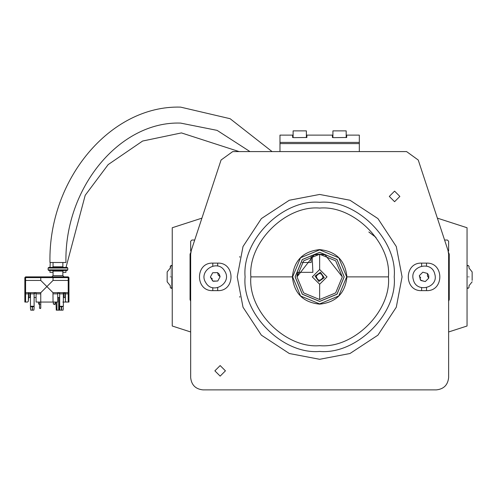 <?xml version="1.0" encoding="UTF-8"?>
<svg xmlns="http://www.w3.org/2000/svg" width="497" height="497" viewBox="0 0 497 497"><rect width="100%" height="100%" fill="white"/><g stroke="black" fill="none" stroke-linecap="round" stroke-linejoin="round"><path stroke-width="0.75" d="M376.005 237.429L368.842 232.012M191.016 251.42L190.674 251.078L190.674 241.25L191.904 240.026L194.718 240.026M448.288 251.42L448.629 251.078L448.629 241.25L447.399 240.026L444.585 240.026M346.918 276.872C345.185 260.428 336.096 251.339 319.652 249.606C303.207 251.339 294.118 260.428 292.385 276.872C294.118 293.317 303.207 302.412 319.652 304.145C336.096 302.412 345.185 293.317 346.918 276.872L388.437 276.872M319.652 351.435C356.542 354.771 397.544 313.762 394.214 276.872C397.544 239.983 356.542 198.98 319.652 202.316C282.762 198.98 241.759 239.983 245.089 276.872C241.759 313.762 282.762 354.771 319.652 351.435M319.652 194.451L289.31 200.241L261.372 218.593L243.014 246.537L237.231 276.872L243.014 307.214L261.372 335.158L289.31 353.51L319.652 359.294L349.994 353.51L377.931 335.158L396.289 307.214L402.073 276.872L396.289 246.537L377.931 218.593L349.994 200.241L319.652 194.451L289.31 200.241L261.372 218.593L243.014 246.537L237.231 276.872L243.014 307.214L261.372 335.158L289.31 353.51L319.652 359.294L349.994 353.51L377.931 335.158L396.289 307.214L402.073 276.872L396.289 246.537L377.931 218.593L349.994 200.241L319.652 194.451M220.159 376.123L214.872 370.843L220.159 365.562L225.439 370.843L220.159 376.123L214.872 370.843L220.159 365.562L225.439 370.843L220.159 376.123M394.581 201.701L389.3 196.421L394.581 191.134L399.861 196.421L394.581 201.701L389.3 196.421L394.581 191.134L399.861 196.421L394.581 201.701M319.652 208.088C285.62 205.012 247.792 242.84 250.867 276.872C247.792 310.905 285.62 348.739 319.652 345.663C353.684 348.739 391.512 310.905 388.437 276.872C391.512 242.84 353.684 205.012 319.652 208.088M426.519 263.118C444.256 262.36 444.256 291.385 426.519 290.633L421.605 290.633C403.862 291.385 403.862 262.36 421.605 263.118L426.519 263.118L426.519 266.069M217.698 263.118C235.441 262.36 235.441 291.385 217.698 290.633L212.784 290.633C195.048 291.385 195.048 262.36 212.784 263.118L217.698 263.118L217.698 266.069M418.244 160.028L406.577 151.585L418.244 160.028L448.008 250.438L448.629 254.278L448.629 377.596C447.847 385.007 443.753 389.101 436.341 389.884L202.962 389.884C195.551 389.101 191.457 385.007 190.674 377.596L190.674 254.278L191.289 250.438L221.059 160.028L232.726 151.585L221.059 160.028M406.577 151.585L232.726 151.585M190.674 377.596C191.457 385.007 195.551 389.101 202.962 389.884M436.341 389.884C443.753 389.101 447.847 385.007 448.629 377.596M319.652 269.504L312.284 276.872L319.652 284.247L327.02 276.872L319.652 269.504L319.652 254.215L318.85 254.228L320.428 254.228M324.317 254.7L325.119 254.886L342.309 276.872L325.119 254.886L319.652 254.215L314.185 254.886L296.989 276.872L303.63 260.85L319.652 254.215L335.674 260.85L342.309 276.872L335.674 292.901L319.652 299.536L303.63 292.901L296.989 276.872L303.63 292.901L319.652 299.536L335.674 292.901L342.309 276.872L325.119 254.886L319.652 254.215L315.552 254.588M346.67 276.872L338.755 257.769L319.652 249.854L300.548 257.769L292.634 276.872L300.548 295.976L319.652 303.891L338.755 295.976L346.67 276.872M295.094 276.872L302.282 294.243L319.652 301.437L337.016 294.243L344.21 276.872L337.016 259.509L319.652 252.314L302.282 259.509L295.094 276.872M295.156 276.872L302.331 294.199L319.652 301.368L336.972 294.199L344.148 276.872L336.972 259.552L319.652 252.377L302.331 259.552L295.156 276.872M190.059 254.153L190.823 252.37L190.059 254.153L190.059 299.598L190.674 301.225L190.059 299.598M172.248 326.007L190.674 331.971L172.248 326.007L172.248 227.744L201.925 218.14L172.248 227.744M467.05 227.744L437.379 218.14L467.05 227.744L467.05 326.007L448.629 331.971L467.05 326.007M449.245 299.598L448.629 301.225L449.245 299.598L449.245 254.153L448.48 252.37L449.245 254.153M448.629 296.529L448.629 284.98M448.629 268.765L448.629 257.222M239.765 297.169L239.809 296.529M239.809 257.222L239.765 256.582M296.989 276.872L303.63 292.901L319.652 299.536L303.63 292.901L296.989 276.872L297.454 272.331L296.989 276.872M314.421 254.824L312.116 255.508L314.421 254.824M314.992 254.7L319.652 254.215L323.522 254.545M293.118 135.184L292.627 135.209L292.627 137.476L293.857 137.65L306.879 137.476L306.879 135.209L306.438 135.184M359.325 151.585L359.325 135.122L346.185 135.122L359.325 135.122M279.979 135.122L293.118 135.122L279.979 135.122L279.979 142.409L359.325 142.409M306.388 135.122L332.915 135.122L306.388 135.122M332.915 135.184L332.425 135.209L332.425 137.476L333.655 137.65L346.676 137.476L346.676 135.209L346.235 135.184M279.979 151.585L279.979 142.409M332.915 137.613L332.915 130.879L346.185 130.879L346.185 137.613M332.915 130.879L346.185 130.879M293.118 137.613L293.118 130.879L306.388 130.879L306.388 137.613M293.118 130.879L306.388 130.879M316.266 276.282C317.763 281.047 320.018 281.439 323.038 277.463C321.54 272.704 319.285 272.306 316.266 276.282M315.055 276.077L318.85 281.476L324.249 277.674L320.453 272.275L315.055 276.077M62.864 275.649L62.864 271.101L63.479 270.486L67.163 270.486L48.743 270.486L48.128 269.871L48.743 270.486L52.427 270.486L53.042 271.101L53.042 275.649L62.864 275.649L64.094 276.872M40.754 280.438L40.754 277.612L41.493 276.872L52.303 276.872L53.042 277.612L25.589 277.612L25.589 302.058L24.85 302.058L24.85 281.221L25.589 280.438L40.754 280.438L46.898 286.576L53.042 280.438L68.213 280.438L68.213 277.612L53.042 277.612L53.042 280.438M25.589 280.438L24.85 281.401M48.128 268.032L48.128 269.871L67.778 269.871L67.778 268.032L48.128 268.032L48.743 267.417L67.163 267.417L67.778 268.032L67.163 267.417L63.479 267.417L62.864 266.802L62.864 262.503M48.743 267.417L52.427 267.417L53.042 266.802L62.864 266.802M51.812 276.872L53.042 275.649M67.778 269.871L67.163 270.486M53.042 262.503L53.042 266.802M39.959 304.512L38.604 304.021L39.524 304.021M55.192 304.021L54.701 304.512L53.347 304.021L55.192 304.021L55.192 302.058M53.347 304.021L53.347 302.058M38.604 304.021L38.604 302.058M52.253 276.872L68.213 276.872L68.213 277.612L68.946 277.612L68.946 302.058L68.213 302.058L68.213 280.438L68.946 281.221L68.213 280.438M65.014 295.137L65.014 294.46L65.014 295.137M65.014 294.094L65.014 293.218L65.014 294.094M65.474 301.244L65.014 292.845L65.014 297.51L63.361 297.51M28.783 295.858L28.329 301.244M28.453 293.926L28.404 296.926M28.453 293.932L28.323 301.306L27.577 302.058L25.589 302.058M41.431 302.058L42.661 302.058M58.335 293.031L57.714 293.845L57.708 302.058L36.088 302.058L36.088 293.951L35.678 293.149M40.754 302.058L40.754 293.845L36.082 293.845L36.082 292.634L34.113 292.634L40.841 292.634L40.754 293.845M34.125 306.512L32.404 306.972L32.404 306.208L34.107 306.338L34.113 293.845L35.094 292.963L34.125 293.951L34.125 307.494L34.107 293.951M29.081 293.031L28.459 293.845L29.435 292.963L30.454 293.845L30.454 306.338L32.156 306.208L32.156 306.972L30.441 306.512L30.441 293.951L30.441 307.494L30.441 297.51L28.783 297.51L28.783 292.845M57.708 297.51L59.671 297.51L59.671 307.494L59.671 293.951L58.689 292.963L59.683 293.845L59.69 306.338L63.343 306.338L63.349 293.845L64.33 292.963L65.337 293.845L65.474 301.306L66.219 302.058L68.213 302.058M62.864 302.058L66.219 302.058M53.042 302.058L52.955 292.634L46.898 286.576L40.841 292.634M68.946 293.845L65.337 293.845L64.716 293.031M24.85 281.221L24.85 277.612L25.589 277.612L25.589 276.872L41.543 276.872M35.163 292.683L36.082 293.845M30.454 292.634L34.113 292.634L34.113 293.845L30.454 293.845L30.454 292.634M29.435 292.683L28.459 292.634L29.435 292.683L30.441 293.951M58.689 292.683L57.714 293.845L57.714 292.634L68.213 292.634L68.946 291.907M36.088 297.51L34.125 297.51L34.125 307.513M59.69 293.951L59.391 310.165L56.267 310.165L55.987 302.058M30.503 308.836L30.441 306.512M34.057 308.836L33.846 310.165L30.721 310.165L30.441 307.494M63.361 306.512L63.361 293.951L63.361 306.512L61.64 306.972L59.671 306.512M63.361 307.494L63.082 310.165L59.951 310.165L59.671 307.494M32.404 310.165L32.404 306.972L32.156 310.165M33.846 310.165L34.125 307.494M64.33 292.683L63.343 293.951M65.337 293.845L65.337 292.634M59.683 292.634L59.683 293.845L63.349 293.845L63.349 292.634M24.85 293.845L28.459 293.845L28.459 292.634L25.589 292.634L24.85 291.907M24.85 277.612L25.589 276.872M68.213 276.872L68.946 277.612M40.332 308.569L39.524 308.196L40.773 308.196L40.332 308.569M40.773 308.196L40.773 302.058M39.524 308.196L39.524 302.058M311.06 255.905L311.178 262.503L302.133 262.503M272.076 151.585L230.111 118.708L180.573 107.116C110.092 105.134 48.153 180.001 49.967 262.503L65.939 262.503C64.368 187.394 120.119 120.976 180.573 123.088L217.102 130.369L249.972 151.585M53.042 272.331L49.967 272.331L49.98 270.486M297.454 272.331L312.886 272.331L312.116 255.508M65.946 270.486L65.939 272.331L62.864 272.331M170.285 276.872C170.285 263.248 170.285 263.248 170.285 276.872C170.285 290.497 170.285 290.497 170.285 276.872M172.248 266.311L171.272 265.33L170.285 266.311L170.285 268.032L167.154 271.94L167.154 281.805L170.285 285.719L170.285 287.44L171.266 288.422L172.248 287.44L171.272 288.422M167.154 281.805L167.154 280.42M167.154 273.331L167.154 271.94M167.154 278.649L167.154 275.102M472.15 280.42L472.15 271.94L469.019 268.032L469.019 266.311L468.037 265.33L467.05 266.311M469.019 276.872C469.019 263.248 469.019 263.248 469.019 276.872C469.019 290.497 469.019 290.497 469.019 276.872M472.15 271.94L472.15 273.331M472.15 281.805L469.019 285.719L469.019 287.44L468.037 288.422L467.05 287.44M472.15 278.649L472.15 275.102M428.271 277.04L427.439 275.978L428.743 278.146L425.302 281.563L420.617 280.296L419.375 275.605L420.369 279.861L420.481 279.097M427.439 275.978L427.501 273.456L422.817 272.182L419.375 275.605L422.817 272.182L427.501 273.456L428.749 275.63L428.743 278.146L425.302 281.563L421.034 280.544M420.953 280.513L420.611 280.283M413.349 279.712C409.106 266.057 431.7 260.074 434.769 274.04C439.019 287.695 416.418 293.677 413.349 279.712M420.369 279.861L420.617 280.296L421.816 280.438M420.679 277.767L419.375 276.108M219.32 275.816L218.22 275.04L220.09 276.736L217.785 281.004L212.94 281.147L210.393 277.015L212.573 280.799L212.461 280.041M218.22 275.04L217.549 272.604L212.697 272.741L210.393 277.015L212.697 272.741L217.549 272.604L219.376 274.332L220.09 276.736L217.785 281.004L213.406 281.259M213.319 281.259L214.12 280.935M205.808 282.687C197.8 270.84 217.705 258.583 224.675 271.064C232.689 282.911 212.784 295.168 205.808 282.687M212.573 280.799L212.94 281.147M212.269 278.705L210.535 277.494M250.867 276.872L292.385 276.872M421.605 266.069L421.605 263.118M426.519 290.633L426.519 287.676M421.605 287.676L421.605 290.633M212.784 266.069L212.784 263.118M217.698 290.633L217.698 287.676M212.784 287.676L212.784 290.633M279.979 143.602L359.325 143.602M319.652 284.247L319.652 299.536M62.864 271.101L53.042 271.101M57.714 293.845L53.042 293.845M52.955 292.634L57.714 292.634M58.689 310.165L58.689 297.51M56.969 302.058L56.969 310.165M61.64 310.165L61.64 306.208M61.392 306.208L61.392 310.165M63.79 292.845L63.79 297.51M30.006 292.845L30.006 297.51M171.272 276.872C171.272 261.987 171.272 261.987 171.272 276.872C171.266 261.987 171.266 261.987 171.266 276.872C171.266 291.764 171.266 291.764 171.266 276.872C171.272 291.764 171.272 291.764 171.272 276.872M468.031 276.872C468.031 261.987 468.031 261.987 468.031 276.872C468.031 291.764 468.031 291.764 468.031 276.872M468.037 276.872C468.037 261.987 468.037 261.987 468.037 276.872C468.037 291.764 468.037 291.764 468.037 276.872M50.035 267.417L50.234 262.503M239.113 151.585L181.43 132.91L142.62 141.036L108.166 164.6L85.198 195.296L66.008 267.417M190.674 271.958L190.059 271.958M190.674 281.787L190.059 281.787M448.629 271.958L449.245 271.958M448.629 281.787L449.245 281.787"/></g></svg>
